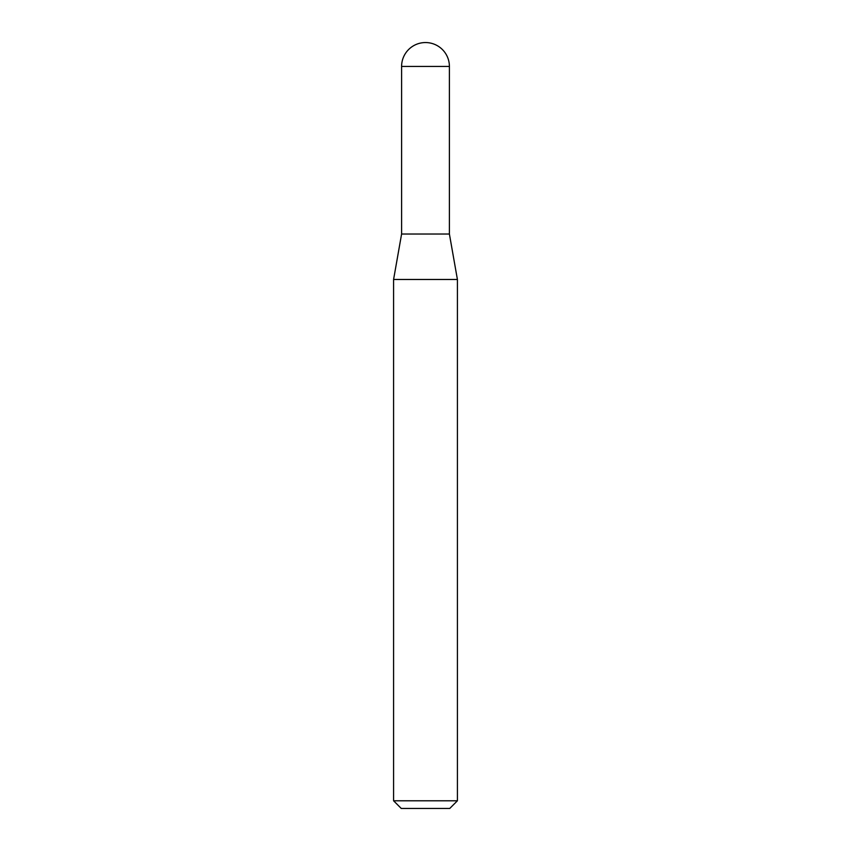 <?xml version="1.0" encoding="UTF-8"?>
<svg xmlns="http://www.w3.org/2000/svg" width="851" height="851" viewBox="0 0 851 851"><rect width="100%" height="100%" fill="white"/><g stroke="black" fill="none" stroke-linecap="round" stroke-linejoin="round"><path stroke-width="0.64" stroke-dasharray="4.25 3.19" d="M457.412 800.791L393.587 800.791M457.412 279.479L393.587 279.479M401.246 808.45L449.753 808.45M449.402 234.025L401.598 234.025M401.598 66.452L449.402 66.452"/><path stroke-width="1.28" d="M425.5 42.55A23.902 23.902 0 0 1 449.402 66.452L401.598 66.452A23.902 23.902 0 0 1 425.5 42.55M401.598 66.452L401.598 234.025L449.402 234.025L449.402 66.452M401.598 234.025L393.587 279.479L457.412 279.479L449.402 234.025M457.412 800.791L449.753 808.45L401.246 808.45L393.587 800.791L457.412 800.791L457.412 279.479M393.587 800.791L393.587 279.479"/></g></svg>
